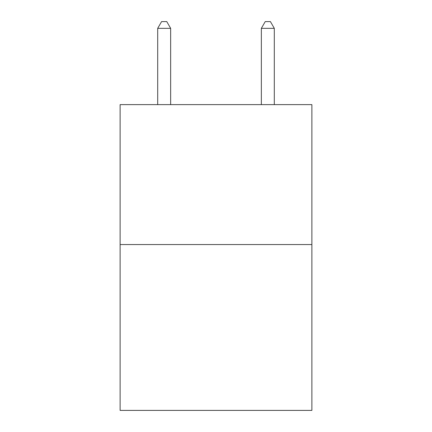 <?xml version="1.0" encoding="UTF-8"?>
<svg xmlns="http://www.w3.org/2000/svg" width="432" height="432" viewBox="0 0 432 432"><rect width="100%" height="100%" fill="white"/><g stroke="black" fill="none" stroke-linecap="round" stroke-linejoin="round"><path stroke-width="0.65" d="M311.877 244.555L311.877 104.625L120.123 104.625L120.123 410.4L311.877 410.4L311.877 244.555L120.123 244.555M170.651 104.625L170.651 28.339L157.696 28.339L157.696 104.625M157.696 28.339L161.584 21.6L166.763 21.6L170.651 28.339M274.304 104.625L274.304 28.339L261.349 28.339L261.349 104.625M261.349 28.339L265.237 21.6L270.416 21.6L274.304 28.339"/></g></svg>
